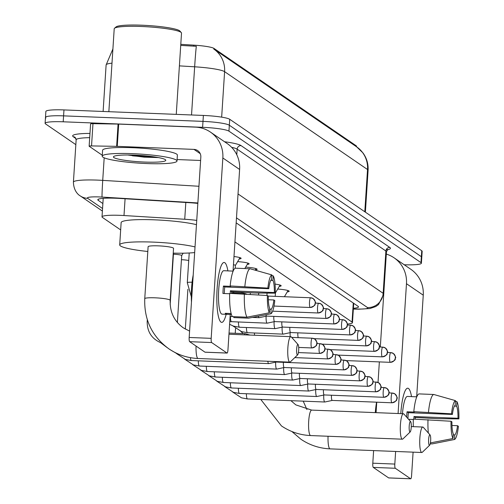 <?xml version="1.0" encoding="UTF-8"?>
<svg xmlns="http://www.w3.org/2000/svg" width="504" height="504" viewBox="0 0 504 504"><rect width="100%" height="100%" fill="white"/><g stroke="black" fill="none" stroke-linecap="round" stroke-linejoin="round"><path stroke-width="0.76" d="M277.698 289.05A11.989 1.462 3.7 0 1 289.17 291.255A11.989 1.462 3.7 0 1 287.248 291.917M275.033 284.086A11.989 1.462 3.7 0 1 281.163 285.768A11.989 1.462 3.7 0 1 279.241 286.429M245.656 267.107A11.989 1.462 3.7 0 1 257.128 269.312A11.989 1.462 3.7 0 1 255.207 269.974M237.649 261.626A11.989 1.462 3.7 0 1 249.121 263.831A11.989 1.462 3.7 0 1 247.199 264.493M233.982 256.542A11.989 1.462 3.7 0 1 241.107 258.344A11.989 1.462 3.7 0 1 239.186 259.006M196.736 220.412A22.478 2.74 -176.3 0 0 184.735 219.259L123.997 215.536A22.478 2.74 -176.3 0 0 120.11 215.34A22.478 2.74 -176.3 0 0 102.016 216.859A22.478 2.74 -176.3 0 0 102.438 217.438L120.664 229.918M356.517 146.765L356.549 146.286A20.236 2.463 -176.3 0 0 356.171 145.763L213.986 48.415A20.236 2.463 -176.3 0 0 193.775 45.14L180.791 44.339M347.351 324.053A22.478 2.74 -176.3 0 0 352.466 322.654A22.478 2.74 -176.3 0 0 352.044 322.075L234.933 241.895M75.839 144.654L45.524 123.896A22.478 2.74 3.7 0 1 45.102 123.323A22.478 2.74 3.7 0 1 63.202 121.798L202.608 127.317A22.478 2.74 3.7 0 1 228.955 131.16L420.979 262.628L421.363 256.693A22.478 2.74 3.7 0 1 421.785 257.267A22.478 2.74 3.7 0 0 421.363 256.693L229.339 125.225L421.363 256.693L421.747 250.753A22.478 2.74 3.7 0 1 422.169 251.332L421.401 263.208A22.478 2.74 3.7 0 1 404.214 264.757M202.608 127.317L202.992 121.382A22.478 2.74 3.7 0 1 229.339 125.225A22.478 2.74 3.7 0 0 202.992 121.382L63.586 115.863L202.992 121.382L203.377 115.441A22.478 2.74 3.7 0 1 229.723 119.284L421.747 250.753M45.908 117.961A22.478 2.74 3.7 0 1 45.486 117.382A22.478 2.74 3.7 0 1 63.586 115.863A22.478 2.74 3.7 0 0 45.486 117.382L45.87 111.441A22.478 2.74 3.7 0 1 63.97 109.922L203.377 115.441M221.659 117.148L224.601 71.662A26.227 25.502 -55.6 0 0 213.734 49.008L356.668 146.866A26.227 25.502 124.4 0 1 367.529 169.52L224.601 71.662A29.975 3.654 -176.3 0 0 194.651 66.805A26.227 0.724 -86.5 0 1 196.321 46.286L180.722 45.417M197.839 203.408A22.478 2.74 -176.3 0 0 189.63 202.715L119.782 198.437A22.478 2.74 -176.3 0 0 115.895 198.242A22.478 2.74 -176.3 0 0 97.801 199.76A22.478 2.74 -176.3 0 0 98.223 200.34L102.873 203.528M420.979 262.628A22.478 2.74 3.7 0 1 421.401 263.208M353.399 308.278A22.478 2.74 -176.3 0 0 358.489 306.886A22.478 2.74 -176.3 0 0 358.067 306.306L236.162 222.844M220.985 322.113A29.975 5.985 -87.7 0 1 219.687 320.368A29.975 5.985 -87.7 0 1 216.928 292.188A29.975 5.985 -87.7 0 1 221.905 264.317A29.975 5.985 -87.7 0 1 224.828 262.735A29.975 5.985 -87.7 0 1 227.884 270.875A29.975 5.985 -87.7 0 0 224.828 262.735A29.975 5.985 -87.7 0 0 224.091 262.471A29.975 5.985 -87.7 0 0 217.016 290.323A29.975 5.985 -87.7 0 0 220.985 322.113A29.975 5.985 -87.7 0 0 226.164 314.301A29.975 5.985 -87.7 0 1 221.722 322.377A29.975 5.985 -87.7 0 1 220.985 322.113M153.632 156.794A29.975 3.654 3.7 0 1 145.776 156.624A29.975 3.654 3.7 0 1 140.635 156.366M102.281 155.245L89.214 146.299A3.748 0.454 -176.3 0 1 89.139 146.198L90.581 123.934A3.748 0.454 3.7 0 1 92.969 123.663L118.068 124.072A3.748 0.454 3.7 0 1 118.692 124.091L195.413 127.128A29.975 29.144 124.4 0 1 210.426 132.086A29.975 29.144 124.4 0 1 222.844 157.979L211.182 338.341A3.748 0.75 92.3 0 0 211.661 342.55L189.649 341.674A3.748 0.75 -87.7 0 1 189.17 337.472L200.831 157.109A7.491 7.283 -55.6 0 0 193.977 149.392L117.256 146.355A3.748 0.454 -176.3 0 0 116.632 146.343L91.533 145.927A3.748 0.454 -176.3 0 0 89.139 146.198M210.426 132.086L227.203 143.564A29.975 29.144 124.4 0 1 239.614 169.464L233.043 271.102M205.166 352.176A3.748 0.75 -87.7 0 1 205.071 352.201A3.748 0.75 -87.7 0 1 204.977 352.17L226.989 353.039L211.661 342.55M226.989 353.039A3.748 0.75 92.3 0 0 227.083 353.071A3.748 0.75 92.3 0 0 227.953 349.826L230.24 314.439M231.708 291.715L231.645 292.742M204.977 352.17L189.649 341.674M200.611 160.48L177.099 159.548M269.382 312.782L269.678 308.221A14.988 2.993 -87.7 0 1 268.292 296.138L267.404 295.527A19.486 3.887 -87.7 0 0 269.382 312.782L247.029 317.186L232.357 316.606A24.727 4.933 -87.7 0 1 229.692 293.372L267.404 295.527M268.771 288.71L267.882 288.105L230.171 285.951A24.727 4.933 -87.7 0 1 235.488 268.185L250.16 268.764L271.832 274.907L271.536 279.474A14.988 2.993 -87.7 0 0 268.771 288.71L224.746 286.971A14.988 2.993 92.3 0 0 224.286 293.536M231.424 314.483L226.661 314.294A21.729 4.334 -87.7 0 1 226.447 314.313A21.729 4.334 -87.7 0 1 225.918 314.124A21.729 4.334 -87.7 0 1 225.212 313.305L231.147 313.538M226.447 314.313L222.05 314.137A21.729 4.334 -87.7 0 1 221.514 313.948A21.729 4.334 -87.7 0 1 218.635 290.902A21.729 4.334 -87.7 0 1 223.763 270.711L228.167 270.881A21.729 4.334 -87.7 0 1 228.375 270.919M231.613 293.448A21.729 4.334 -87.7 0 0 231.676 291.715L254.274 292.988L275.26 293.158L274.371 292.547L230.347 290.802A14.988 2.993 92.3 0 1 230.265 293.391M230.171 285.951L230.756 286.348L223.417 286.058A21.729 4.334 -87.7 0 0 222.938 293.479L229.679 293.75M230.107 316.531L233.862 316.682L233.806 317.596L248.478 318.175L270.831 313.772L271.127 309.21L269.621 309.147M244.843 286.53A24.727 4.933 -87.7 0 1 250.16 268.764M260.694 315.775L248.579 318.163A24.727 4.933 -87.7 0 1 248.478 318.175M267.882 288.105A19.486 3.887 -87.7 0 1 271.832 274.907M270.78 280.375L272.985 280.463L273.281 275.896L271.795 275.474M273.281 275.896A19.486 3.887 -87.7 0 1 275.26 293.158M268.336 299.748L273.892 299.968L274.781 300.579A19.486 3.887 -87.7 0 1 270.831 313.772M272.985 280.463A14.988 2.993 -87.7 0 1 274.371 292.547M273.892 299.968A14.988 2.993 -87.7 0 1 271.127 309.21M191.463 301.978A25.477 5.084 -87.7 0 1 193.202 275.083M228.167 270.881A21.729 4.334 -87.7 0 0 227.959 270.9L233.144 271.108M247.029 317.186A24.727 4.933 -87.7 0 1 244.364 293.952M226.661 314.294L226.718 313.362M224.746 286.971L223.417 286.058M231.676 291.715L230.347 290.802M108.851 111.699L114.213 28.766A33.724 4.108 3.7 0 1 114.502 28.281L116.084 26.914A32.224 3.925 3.7 0 1 141.744 25.2A32.224 3.925 3.7 0 1 179.903 31.04L181.295 32.596A33.724 4.108 3.7 0 1 181.516 33.119L176.261 114.37M114.502 28.281A33.724 4.108 3.7 0 1 141.359 26.485A33.724 4.108 3.7 0 1 181.295 32.596M146.84 163.554A37.466 4.567 3.7 0 1 102.218 156.19A37.466 4.567 3.7 0 1 132.382 153.657A37.466 4.567 3.7 0 1 176.999 161.022A37.466 4.567 3.7 0 1 146.84 163.554M102.218 156.19L102.602 150.249A37.466 4.567 3.7 0 1 132.766 147.716A37.466 4.567 3.7 0 1 177.383 155.087L176.999 161.022M134.549 155.137A26.227 3.194 3.7 0 1 165.608 159.894A26.227 3.194 3.7 0 1 144.673 162.067A26.227 3.194 3.7 0 1 113.658 156.536A26.227 3.194 3.7 0 1 134.549 155.137M127.733 154.993L144.106 157.153L158.407 157.576M131.223 155.037L144.327 156.738L157.645 157.431M141.599 155.541L147.76 156.083M297.329 354.892A5.248 1.046 92.3 0 0 297.675 354.835A5.248 1.046 92.3 0 0 298.708 349.738A5.248 1.046 92.3 0 0 298.078 344.572A5.248 1.046 92.3 0 0 297.996 344.497A5.248 1.046 92.3 0 0 296.648 349.001A5.248 1.046 92.3 0 0 297.329 354.892M297.675 354.835L290.348 361.885A12.739 2.545 -87.7 0 1 289.819 362.13A12.739 2.545 -87.7 0 1 289.51 362.023A12.739 2.545 -87.7 0 1 287.822 348.51A12.739 2.545 -87.7 0 1 290.827 336.672A12.739 2.545 -87.7 0 1 291.142 336.785A12.739 2.545 -87.7 0 1 291.337 336.962A12.739 2.545 -87.7 0 1 291.52 337.214M144.755 298.677A12.739 1.55 -176.3 0 1 155.012 297.814A12.739 1.55 -176.3 0 1 169.942 299.993A12.739 1.55 -176.3 0 1 170.182 300.321L173.54 248.365A12.739 1.55 -176.3 0 0 158.369 245.858A12.739 1.55 -176.3 0 0 148.113 246.721L144.755 298.677C144.031 319.788 152.076 336.514 168.89 348.85C177.698 354.81 187.438 358.023 198.11 358.501L289.819 362.13M147.804 251.483A41.215 5.021 3.7 0 1 119.7 244.881A41.215 5.021 3.7 0 1 152.876 242.096A41.215 5.021 3.7 0 1 195.023 246.922M119.7 244.881L121.136 222.617A41.215 5.021 3.7 0 1 154.312 219.826A41.215 5.021 3.7 0 1 196.466 224.658M194.657 252.561A41.215 5.021 3.7 0 1 173.231 253.128M409.878 431.947A5.248 1.046 92.3 0 0 410.224 431.896A5.248 1.046 92.3 0 0 411.264 426.794A5.248 1.046 92.3 0 0 410.634 421.634A5.248 1.046 92.3 0 0 410.552 421.558A5.248 1.046 92.3 0 0 409.204 426.063A5.248 1.046 92.3 0 0 409.878 431.947M410.224 431.896L402.904 438.946A12.739 2.545 -87.7 0 1 402.375 439.192A12.739 2.545 -87.7 0 1 402.06 439.079A12.739 2.545 -87.7 0 1 400.371 425.571A12.739 2.545 -87.7 0 1 403.383 413.734A12.739 2.545 -87.7 0 1 403.691 413.847A12.739 2.545 -87.7 0 1 403.887 414.023A12.739 2.545 -87.7 0 1 404.076 414.275M429.314 445.252A5.248 1.046 92.3 0 0 429.66 445.202A5.248 1.046 92.3 0 0 430.693 440.099A5.248 1.046 92.3 0 0 430.063 434.933A5.248 1.046 92.3 0 0 429.981 434.864A5.248 1.046 92.3 0 0 428.633 439.368A5.248 1.046 92.3 0 0 429.314 445.252M429.66 445.202L422.333 452.252A12.739 2.545 -87.7 0 1 421.81 452.498A12.739 2.545 -87.7 0 1 421.495 452.384A12.739 2.545 -87.7 0 1 419.807 438.877A12.739 2.545 -87.7 0 1 422.818 427.039A12.739 2.545 -87.7 0 1 423.127 427.153A12.739 2.545 -87.7 0 1 423.322 427.329A12.739 2.545 -87.7 0 1 423.505 427.581M245.404 333.743A6.747 1.348 92.3 0 0 245.303 333.692A6.747 1.348 92.3 0 0 245.24 333.686A6.747 1.348 92.3 0 0 244.427 334.839M183.109 253.191L181.705 255.578A6.747 0.819 -176.3 0 0 181.705 255.553A6.747 0.819 -176.3 0 0 173.672 254.23A6.747 0.819 -176.3 0 0 173.426 254.218M188.735 260.543A6.747 0.819 -176.3 0 0 181.686 259.711A6.747 0.819 -176.3 0 0 181.434 259.705M267.813 361.261A6.747 1.348 92.3 0 0 268.569 363.554A6.747 1.348 92.3 0 0 268.733 363.617A6.747 1.348 92.3 0 0 268.802 363.611L276.173 362.036A4.87 0.97 92.3 0 0 276.198 362.029A4.87 0.97 92.3 0 0 276.268 361.998M275.764 361.576A4.87 0.97 92.3 0 0 276.028 361.992A4.87 0.97 92.3 0 0 276.148 362.036L335.872 364.398A4.87 0.97 92.3 0 0 336.004 364.361M275.675 362.143A6.747 1.348 92.3 0 0 276.583 369.041A6.747 1.348 92.3 0 0 276.746 369.098A6.747 1.348 92.3 0 0 276.816 369.092L284.18 367.517A4.87 0.97 92.3 0 0 284.281 367.485M283.393 362.319A4.87 0.97 92.3 0 0 284.036 367.473A4.87 0.97 92.3 0 0 284.155 367.517A4.87 0.97 92.3 0 0 284.206 367.511M283.683 367.624A6.747 1.348 92.3 0 0 284.59 374.522A6.747 1.348 92.3 0 0 284.754 374.585A6.747 1.348 92.3 0 0 284.823 374.579L292.194 373.004M291.4 367.807A4.87 0.97 92.3 0 0 292.049 372.96A4.87 0.97 92.3 0 0 292.169 373.004A4.87 0.97 92.3 0 0 292.219 372.998A4.87 0.97 92.3 0 0 292.288 372.966M291.696 373.111A6.747 1.348 92.3 0 0 292.603 380.01A6.747 1.348 92.3 0 0 292.767 380.066A6.747 1.348 92.3 0 0 292.837 380.06L300.201 378.485M299.414 373.288A4.87 0.97 92.3 0 0 300.056 378.441A4.87 0.97 92.3 0 0 300.176 378.485A4.87 0.97 92.3 0 0 300.226 378.485A4.87 0.97 92.3 0 0 300.302 378.454M299.704 378.592A6.747 1.348 92.3 0 0 300.611 385.491A6.747 1.348 92.3 0 0 300.781 385.554A6.747 1.348 92.3 0 0 300.844 385.547L308.215 383.972M307.421 378.775A4.87 0.97 92.3 0 0 308.07 383.928A4.87 0.97 92.3 0 0 308.19 383.972A4.87 0.97 92.3 0 0 308.24 383.966A4.87 0.97 92.3 0 0 308.309 383.941M307.717 384.079A6.747 1.348 92.3 0 0 308.624 390.978A6.747 1.348 92.3 0 0 308.788 391.035A6.747 1.348 92.3 0 0 308.858 391.028L316.222 389.453M315.435 384.256A4.87 0.97 92.3 0 0 316.077 389.416A4.87 0.97 92.3 0 0 316.197 389.453A4.87 0.97 92.3 0 0 316.247 389.453A4.87 0.97 92.3 0 0 316.323 389.422M315.731 389.56A6.747 1.348 92.3 0 0 316.632 396.465A6.747 1.348 92.3 0 0 316.802 396.522A6.747 1.348 92.3 0 0 316.865 396.516L324.236 394.941M323.442 389.743A4.87 0.97 92.3 0 0 324.091 394.897A4.87 0.97 92.3 0 0 324.211 394.941A4.87 0.97 92.3 0 0 324.261 394.934A4.87 0.97 92.3 0 0 324.33 394.909M323.738 395.048A6.747 1.348 92.3 0 0 324.645 401.946A6.747 1.348 92.3 0 0 324.809 402.003A6.747 1.348 92.3 0 0 324.878 401.997L332.243 400.428A4.87 0.97 92.3 0 0 332.268 400.422A4.87 0.97 92.3 0 0 332.344 400.39M331.456 395.224A4.87 0.97 92.3 0 0 332.104 400.384A4.87 0.97 92.3 0 0 332.218 400.422L391.948 402.791A4.87 0.97 92.3 0 0 392.081 402.746M243.835 293.297A6.747 1.348 92.3 0 0 243.741 293.246A6.747 1.348 92.3 0 0 243.671 293.233A6.747 1.348 92.3 0 0 243.054 293.901M258.388 316.228A6.747 1.348 92.3 0 0 258.993 317.621A6.747 1.348 92.3 0 0 259.157 317.684A6.747 1.348 92.3 0 0 259.226 317.678L266.597 316.103A4.87 0.97 92.3 0 0 266.622 316.096A4.87 0.97 92.3 0 0 266.692 316.071M265.954 314.735A4.87 0.97 92.3 0 0 266.452 316.058A4.87 0.97 92.3 0 0 266.572 316.103L326.296 318.465A4.87 0.97 92.3 0 0 326.428 318.427M266.099 316.21A6.747 1.348 92.3 0 0 267.007 323.108A6.747 1.348 92.3 0 0 267.17 323.165A6.747 1.348 92.3 0 0 267.24 323.159L274.604 321.584A4.87 0.97 92.3 0 0 274.705 321.552M273.817 316.386A4.87 0.97 92.3 0 0 274.459 321.546A4.87 0.97 92.3 0 0 274.579 321.584A4.87 0.97 92.3 0 0 274.63 321.584M274.107 321.691A6.747 1.348 92.3 0 0 275.014 328.595A6.747 1.348 92.3 0 0 275.178 328.652A6.747 1.348 92.3 0 0 275.247 328.646L282.618 327.071M281.824 321.873A4.87 0.97 92.3 0 0 282.473 327.027A4.87 0.97 92.3 0 0 282.593 327.071A4.87 0.97 92.3 0 0 282.643 327.065A4.87 0.97 92.3 0 0 282.712 327.039M235.381 265.482A6.747 0.819 -176.3 0 0 235.393 265.432A6.747 0.819 -176.3 0 0 233.453 264.72M282.12 327.178A6.747 1.348 92.3 0 0 283.027 334.076A6.747 1.348 92.3 0 0 283.191 334.133A6.747 1.348 92.3 0 0 283.261 334.133L290.625 332.558M289.838 327.354A4.87 0.97 92.3 0 0 290.48 332.514A4.87 0.97 92.3 0 0 290.6 332.552A4.87 0.97 92.3 0 0 290.651 332.552A4.87 0.97 92.3 0 0 290.726 332.52M290.128 332.659A6.747 1.348 92.3 0 0 290.209 336.653M297.845 332.842A4.87 0.97 92.3 0 0 298.255 337.655M280.041 285.069L275.449 292.874A6.747 0.819 -176.3 0 0 275.449 292.849A6.747 0.819 -176.3 0 0 275.272 292.648M400.793 413.633A29.975 5.985 -87.7 0 1 405.544 390.039A29.975 5.985 -87.7 0 1 408.461 388.458A29.975 5.985 -87.7 0 1 411.516 396.598A29.975 5.985 -87.7 0 0 408.461 388.458A29.975 5.985 -87.7 0 0 407.73 388.2A29.975 5.985 -87.7 0 0 400.793 413.633M386.31 254.085A29.975 29.144 124.4 0 1 394.065 257.809A29.975 29.144 124.4 0 1 406.476 283.708L398.084 413.526M394.065 257.809L410.836 269.293A29.975 29.144 124.4 0 1 423.253 295.187L416.676 396.831M395.627 451.464L394.815 464.064A3.748 0.75 92.3 0 0 395.3 468.273L373.288 467.403A3.748 0.75 -87.7 0 1 372.803 463.195L373.615 450.589M388.798 477.905A3.748 0.75 -87.7 0 1 388.704 477.931A3.748 0.75 -87.7 0 1 388.615 477.893L410.621 478.769L395.3 468.273M410.621 478.769A3.748 0.75 92.3 0 0 410.716 478.8A3.748 0.75 92.3 0 0 411.585 475.549L413.097 452.151M415.346 417.444L415.277 418.471M388.615 477.893L373.288 467.403M376.072 412.65L376.746 402.186M378.025 382.473L379.354 361.904M380.312 347.023L384.464 282.832A7.491 7.283 -55.6 0 0 384.483 282.347M453.02 438.511L453.316 433.944A14.988 2.993 -87.7 0 1 451.924 421.861L451.036 421.25A19.486 3.887 -87.7 0 0 453.02 438.511L430.422 442.903M452.409 414.439L451.515 413.828L413.803 411.674A24.727 4.933 -87.7 0 1 419.126 393.908L433.799 394.487L455.471 400.636L455.175 405.197A14.988 2.993 -87.7 0 0 452.409 414.439L408.385 412.694A14.988 2.993 92.3 0 0 407.938 418.597M415.246 419.171A21.729 4.334 -87.7 0 0 415.315 417.438L437.913 418.711L458.898 418.881L458.004 418.276L413.986 416.531A14.988 2.993 92.3 0 1 413.904 419.12M413.803 411.674L414.389 412.077L407.056 411.787A21.729 4.334 -87.7 0 0 406.652 417.142M428.476 412.253A24.727 4.933 -87.7 0 1 433.799 394.487M444.333 441.498L432.212 443.885A24.727 4.933 -87.7 0 1 432.111 443.904L454.463 439.501L454.759 434.933L453.254 434.876M430.233 443.829L432.111 443.904M451.515 413.828A19.486 3.887 -87.7 0 1 455.471 400.636M454.419 406.104L456.618 406.186L456.914 401.625L455.433 401.203M456.914 401.625A19.486 3.887 -87.7 0 1 458.898 418.881M451.968 425.477L457.525 425.697L458.413 426.302A19.486 3.887 -87.7 0 1 454.463 439.501M456.618 406.186A14.988 2.993 -87.7 0 1 458.004 418.276M457.525 425.697A14.988 2.993 -87.7 0 1 454.759 434.933M375.291 412.625A25.477 5.084 -87.7 0 1 376.57 402.179M402.463 413.696A21.729 4.334 -87.7 0 1 407.402 396.434L411.806 396.61A21.729 4.334 -87.7 0 1 412.014 396.642M408.555 419.284L413.311 419.473M411.806 396.61A21.729 4.334 -87.7 0 0 411.592 396.629L416.776 396.831M413.305 426.661A24.727 4.933 -87.7 0 1 413.324 419.095L451.036 421.25M430.668 442.909A24.727 4.933 -87.7 0 1 430.473 442.581M428.331 432.98A24.727 4.933 -87.7 0 1 427.997 419.674M408.385 412.694L407.056 411.787M415.315 417.438L413.986 416.531M125.08 198.765L123.997 215.536M213.986 48.415L213.942 49.146M193.775 45.14L193.7 46.21M356.171 145.763L356.12 146.494M185.819 202.482L184.735 219.259M353.279 303.024L352.044 322.075M356.668 146.866L362.905 152.844C366.71 158.042 368.437 163.857 368.09 170.295A29.975 3.654 -176.3 0 0 367.529 169.52L364.795 211.762M191.533 114.975L194.651 66.805L179.399 65.873M111.989 63.164A29.975 3.654 -176.3 0 0 106.117 64.94L103.112 111.472M63.97 109.922L63.202 121.798M229.723 119.284L228.955 131.16M98.293 199.244L98.223 200.34M197.87 202.942L102.066 197.07A14.988 1.827 -176.3 0 0 99.471 196.938A14.988 1.827 -176.3 0 0 87.69 198.337L102.551 208.517M87.69 198.337A14.988 14.572 -55.6 0 1 80.186 195.861C79.827 195.703 73.704 192.27 73.414 182.139A29.975 3.654 3.7 0 1 97.543 180.117A29.975 3.654 3.7 0 1 102.728 180.375L104.183 157.815M75.991 138.6L73.282 136.748A3.748 3.641 124.4 0 1 75.159 137.371L76.148 139.835A29.975 3.654 -176.3 0 1 89.693 137.661M73.282 136.748A33.724 4.108 3.7 0 1 89.97 133.415M224.551 141.75A33.724 4.108 3.7 0 1 241.051 145.593L389.806 247.439A33.724 4.108 3.7 0 1 387.311 249.808M236.786 154.747L237.145 149.159A29.975 3.654 -176.3 0 0 231.613 147.3M102.066 197.07A14.988 0.416 -86.5 0 1 102.728 180.375L198.948 186.272M238.033 193.952L383.16 293.309L385.894 251.005L237.145 149.159A3.748 3.641 124.4 0 1 241.051 145.593M353.354 308.965L358.25 309.047A14.988 1.827 -176.3 0 0 367.523 307.572A14.988 14.572 -55.6 0 0 383.16 293.309A29.975 3.654 3.7 0 1 383.72 294.084L386.461 251.779A29.975 3.654 -176.3 0 0 385.894 251.005A3.748 3.641 124.4 0 1 389.806 247.439M367.523 307.572L236.483 217.86M353.342 309.091L358.961 309.185A14.988 5.475 -89.1 0 1 358.25 309.047M239.614 169.464L222.844 157.979M200.239 153.682L193.977 149.392M118.692 124.091L117.256 146.355M189.17 337.472L211.182 338.341M116.632 146.343L118.068 124.072M92.969 123.663L91.533 145.927M145.738 155.881A29.975 3.654 3.7 0 1 133.888 155.112M154.35 156.895A30.725 3.742 3.7 0 1 145.921 156.725A30.725 3.742 3.7 0 1 132.388 155.818M196.056 346.059A12.739 2.545 92.3 0 0 197.795 358.394A12.739 2.545 92.3 0 0 198.11 358.501M290.921 400.667L295.842 404.888L311.667 410.105A12.739 2.545 92.3 0 0 308.656 421.936A12.739 2.545 92.3 0 0 310.344 435.45A12.739 2.545 92.3 0 0 310.659 435.563L402.375 439.192M328.047 436.25A12.739 2.545 92.3 0 0 329.78 448.755A12.739 2.545 92.3 0 0 330.095 448.869L421.81 452.498M311.718 347.899A4.87 4.738 124.4 0 0 316.802 343.268A4.87 4.738 -55.6 0 0 312.348 338.253A4.87 0.97 92.3 0 0 312.228 338.209A4.87 0.97 92.3 0 0 311.075 342.733A4.87 0.97 92.3 0 0 311.718 347.899A4.87 0.97 92.3 0 0 311.837 347.943A4.87 0.97 92.3 0 0 311.976 347.905M147.804 321.206A6.747 0.819 -176.3 0 0 147.193 321.502L147.307 319.712M319.731 353.386A4.87 4.738 124.4 0 0 324.815 348.749A4.87 4.738 -55.6 0 0 320.355 343.734A4.87 0.97 92.3 0 0 320.235 343.696A4.87 0.97 92.3 0 0 319.089 348.22A4.87 0.97 92.3 0 0 319.731 353.386A4.87 0.97 92.3 0 0 319.851 353.43A4.87 0.97 92.3 0 0 319.983 353.392M327.745 358.873A4.87 4.738 124.4 0 0 332.823 354.236A4.87 4.738 -55.6 0 0 328.369 349.222A4.87 0.97 92.3 0 0 328.249 349.178A4.87 0.97 92.3 0 0 327.096 353.707A4.87 0.97 92.3 0 0 327.745 358.873A4.87 0.97 92.3 0 0 327.858 358.911A4.87 0.97 92.3 0 0 327.997 358.873M336.376 354.709A4.87 0.97 92.3 0 0 336.256 354.665A4.87 0.97 92.3 0 0 335.11 359.188A4.87 0.97 92.3 0 0 335.752 364.354A4.87 0.97 92.3 0 0 335.872 364.398C343.192 361.847 339.854 360.555 340.893 360.177C341.693 359.944 341 358.388 338.814 355.509A4.87 4.738 -55.6 0 0 336.376 354.709M335.752 364.354A4.87 4.738 124.4 0 0 340.836 359.717A4.87 4.738 -55.6 0 0 338.814 355.509L336.256 354.665L332.898 354.533M190.417 357.664A6.747 1.348 92.3 0 0 191.237 360.492A6.747 1.348 92.3 0 0 191.318 360.536A6.747 1.348 92.3 0 0 191.4 360.555A6.747 1.348 92.3 0 0 191.57 360.505M343.766 369.841A4.87 4.738 124.4 0 0 348.844 365.205A4.87 4.738 -55.6 0 0 344.389 360.19A4.87 0.97 92.3 0 0 344.27 360.146A4.87 0.97 92.3 0 0 343.117 364.675A4.87 0.97 92.3 0 0 343.766 369.841A4.87 0.97 92.3 0 0 343.879 369.879A4.87 0.97 92.3 0 0 344.018 369.841M198.311 360.826A6.747 1.348 92.3 0 0 199.25 365.98A6.747 1.348 92.3 0 0 199.332 366.024A6.747 1.348 92.3 0 0 199.414 366.036A6.747 1.348 92.3 0 0 199.584 365.992M351.773 375.322A4.87 4.738 124.4 0 0 356.857 370.686A4.87 4.738 -55.6 0 0 352.397 365.677A4.87 0.97 92.3 0 0 352.277 365.633A4.87 0.97 92.3 0 0 351.131 370.156A4.87 0.97 92.3 0 0 351.773 375.322A4.87 0.97 92.3 0 0 351.893 375.367A4.87 0.97 92.3 0 0 352.025 375.329M206.319 366.314A6.747 1.348 92.3 0 0 207.257 371.461A6.747 1.348 92.3 0 0 207.339 371.505A6.747 1.348 92.3 0 0 207.421 371.524A6.747 1.348 92.3 0 0 207.591 371.479M359.787 380.81A4.87 4.738 124.4 0 0 364.864 376.173A4.87 4.738 -55.6 0 0 360.41 371.158A4.87 0.97 92.3 0 0 360.291 371.114A4.87 0.97 92.3 0 0 359.138 375.644A4.87 0.97 92.3 0 0 359.787 380.81A4.87 0.97 92.3 0 0 359.9 380.854A4.87 0.97 92.3 0 0 360.039 380.81M214.332 371.794A6.747 1.348 92.3 0 0 215.271 376.948A6.747 1.348 92.3 0 0 215.353 376.992A6.747 1.348 92.3 0 0 215.435 377.005A6.747 1.348 92.3 0 0 215.605 376.961M367.794 386.291A4.87 4.738 124.4 0 0 372.878 381.654A4.87 4.738 -55.6 0 0 368.418 376.646A4.87 0.97 92.3 0 0 368.298 376.601A4.87 0.97 92.3 0 0 367.151 381.125A4.87 0.97 92.3 0 0 367.794 386.291A4.87 0.97 92.3 0 0 367.914 386.335A4.87 0.97 92.3 0 0 368.046 386.297M222.34 377.282A6.747 1.348 92.3 0 0 223.278 382.435A6.747 1.348 92.3 0 0 223.36 382.473A6.747 1.348 92.3 0 0 223.442 382.492A6.747 1.348 92.3 0 0 223.612 382.448M375.808 391.778A4.87 4.738 124.4 0 0 380.885 387.141A4.87 4.738 -55.6 0 0 376.431 382.126A4.87 0.97 92.3 0 0 376.312 382.089A4.87 0.97 92.3 0 0 375.159 386.612A4.87 0.97 92.3 0 0 375.808 391.778A4.87 0.97 92.3 0 0 375.927 391.822A4.87 0.97 92.3 0 0 376.06 391.778M230.353 382.763A6.747 1.348 92.3 0 0 231.292 387.916A6.747 1.348 92.3 0 0 231.374 387.96A6.747 1.348 92.3 0 0 231.456 387.973A6.747 1.348 92.3 0 0 231.626 387.929M383.815 397.259A4.87 4.738 124.4 0 0 388.899 392.629A4.87 4.738 -55.6 0 0 384.439 387.614A4.87 0.97 92.3 0 0 384.319 387.57A4.87 0.97 92.3 0 0 383.172 392.093A4.87 0.97 92.3 0 0 383.815 397.259A4.87 0.97 92.3 0 0 383.935 397.303A4.87 0.97 92.3 0 0 384.067 397.265M238.361 388.25A6.747 1.348 92.3 0 0 239.299 393.404A6.747 1.348 92.3 0 0 239.381 393.441A6.747 1.348 92.3 0 0 239.463 393.46A6.747 1.348 92.3 0 0 239.633 393.416M392.452 393.095A4.87 0.97 92.3 0 0 392.332 393.057A4.87 0.97 92.3 0 0 391.18 397.58A4.87 0.97 92.3 0 0 391.829 402.746A4.87 0.97 92.3 0 0 391.948 402.791C399.269 400.239 395.93 398.947 396.963 398.57C397.769 398.336 397.076 396.78 394.89 393.901A4.87 4.738 -55.6 0 0 392.452 393.095M391.829 402.746A4.87 4.738 124.4 0 0 396.906 398.11A4.87 4.738 -55.6 0 0 394.89 393.901L392.332 393.057L388.975 392.925M246.374 393.731A6.747 1.348 92.3 0 0 247.313 398.885A6.747 1.348 92.3 0 0 247.395 398.929A6.747 1.348 92.3 0 0 247.477 398.947A6.747 1.348 92.3 0 0 247.647 398.897M310.155 307.453A4.87 4.738 124.4 0 0 315.233 302.816A4.87 4.738 -55.6 0 0 310.779 297.807A4.87 0.97 92.3 0 0 310.659 297.763A4.87 0.97 92.3 0 0 309.506 302.287A4.87 0.97 92.3 0 0 310.155 307.453A4.87 0.97 92.3 0 0 310.275 307.497A4.87 0.97 92.3 0 0 310.407 307.459M192.093 282.227A6.747 0.819 -176.3 0 0 187.299 282.7L189.221 252.989M318.163 312.94A4.87 4.738 124.4 0 0 323.247 308.303A4.87 4.738 -55.6 0 0 318.786 303.288A4.87 0.97 92.3 0 0 318.667 303.244A4.87 0.97 92.3 0 0 317.52 307.774A4.87 0.97 92.3 0 0 318.163 312.94A4.87 0.97 92.3 0 0 318.282 312.984A4.87 0.97 92.3 0 0 318.415 312.94M326.8 308.776A4.87 0.97 92.3 0 0 326.68 308.731A4.87 0.97 92.3 0 0 325.527 313.255A4.87 0.97 92.3 0 0 326.176 318.421A4.87 0.97 92.3 0 0 326.296 318.465C333.616 315.913 330.277 314.622 331.317 314.244C332.117 314.011 331.424 312.461 329.238 309.582A4.87 4.738 -55.6 0 0 326.8 308.776M326.176 318.421A4.87 4.738 124.4 0 0 331.254 313.784A4.87 4.738 -55.6 0 0 329.238 309.582L326.68 308.731L323.322 308.599M334.184 323.908A4.87 4.738 124.4 0 0 339.268 319.271A4.87 4.738 -55.6 0 0 334.807 314.257A4.87 0.97 92.3 0 0 334.688 314.219A4.87 0.97 92.3 0 0 333.541 318.742A4.87 0.97 92.3 0 0 334.184 323.908A4.87 0.97 92.3 0 0 334.303 323.952A4.87 0.97 92.3 0 0 334.435 323.908M230.41 316.543A6.747 1.348 92.3 0 0 231.342 321.697A6.747 1.348 92.3 0 0 231.431 321.741A6.747 1.348 92.3 0 0 231.512 321.754A6.747 1.348 92.3 0 0 231.683 321.709M342.197 329.389A4.87 4.738 124.4 0 0 347.275 324.759A4.87 4.738 -55.6 0 0 342.821 319.744A4.87 0.97 92.3 0 0 342.701 319.7A4.87 0.97 92.3 0 0 341.548 324.223A4.87 0.97 92.3 0 0 342.197 329.389A4.87 0.97 92.3 0 0 342.317 329.433A4.87 0.97 92.3 0 0 342.449 329.396M238.417 322.031A6.747 1.348 92.3 0 0 239.356 327.178A6.747 1.348 92.3 0 0 239.438 327.222A6.747 1.348 92.3 0 0 239.52 327.241A6.747 1.348 92.3 0 0 239.69 327.197M350.204 334.876A4.87 4.738 124.4 0 0 355.289 330.24A4.87 4.738 -55.6 0 0 350.828 325.225A4.87 0.97 92.3 0 0 350.708 325.187A4.87 0.97 92.3 0 0 349.562 329.711A4.87 0.97 92.3 0 0 350.204 334.876A4.87 0.97 92.3 0 0 350.324 334.921A4.87 0.97 92.3 0 0 350.456 334.876M246.431 327.512A6.747 1.348 92.3 0 0 247.363 332.665A6.747 1.348 92.3 0 0 247.451 332.709A6.747 1.348 92.3 0 0 247.533 332.722A6.747 1.348 92.3 0 0 247.703 332.678M358.218 340.364A4.87 4.738 124.4 0 0 363.296 335.727A4.87 4.738 -55.6 0 0 358.842 330.712A4.87 0.97 92.3 0 0 358.722 330.668A4.87 0.97 92.3 0 0 357.569 335.191A4.87 0.97 92.3 0 0 358.218 340.364A4.87 0.97 92.3 0 0 358.338 340.402A4.87 0.97 92.3 0 0 358.47 340.364M254.438 332.999A6.747 1.348 92.3 0 0 254.552 335.236M366.225 345.845A4.87 4.738 124.4 0 0 371.309 341.208A4.87 4.738 -55.6 0 0 366.849 336.193A4.87 0.97 92.3 0 0 366.729 336.155A4.87 0.97 92.3 0 0 365.583 340.679A4.87 0.97 92.3 0 0 366.225 345.845A4.87 0.97 92.3 0 0 366.345 345.889A4.87 0.97 92.3 0 0 366.477 345.851M374.239 351.332A4.87 4.738 124.4 0 0 379.317 346.695A4.87 4.738 -55.6 0 0 374.863 341.68A4.87 0.97 92.3 0 0 374.743 341.636A4.87 0.97 92.3 0 0 373.59 346.166A4.87 0.97 92.3 0 0 374.239 351.332A4.87 0.97 92.3 0 0 374.359 351.37A4.87 0.97 92.3 0 0 374.491 351.332M382.246 356.813A4.87 4.738 124.4 0 0 387.33 352.176A4.87 4.738 -55.6 0 0 382.87 347.168A4.87 0.97 92.3 0 0 382.75 347.124A4.87 0.97 92.3 0 0 381.604 351.647A4.87 0.97 92.3 0 0 382.246 356.813A4.87 0.97 92.3 0 0 382.366 356.857A4.87 0.97 92.3 0 0 382.498 356.819M390.26 362.3A4.87 4.738 124.4 0 0 395.338 357.664A4.87 4.738 -55.6 0 0 390.884 352.649A4.87 0.97 92.3 0 0 390.764 352.605A4.87 0.97 92.3 0 0 389.611 357.134A4.87 0.97 92.3 0 0 390.26 362.3A4.87 0.97 92.3 0 0 390.38 362.338A4.87 0.97 92.3 0 0 390.512 362.3M423.253 295.187L406.476 283.708M372.803 463.195L394.815 464.064M103.213 198.343L102.016 216.859M353.72 303.326L352.466 322.654M112.909 48.945L106.117 64.94M368.09 170.295L365.387 212.165M45.102 123.323L45.486 117.382M73.414 182.139L76.148 139.835M386.461 251.779L387.759 249.461L386.14 249.883M358.961 309.185L369.879 308.561L375.732 306.558L378.542 304.58L383.72 294.084M80.186 195.861L102.388 211.063M205.071 352.201L227.083 353.071M189.58 331.109L183.286 327.827C174.189 321.224 169.817 312.052 170.182 300.321M298.078 344.572L291.337 336.962M228.961 334.228L290.827 336.672M260.795 399.47L281.446 425.911C290.247 431.865 299.987 435.084 310.659 435.563M410.634 421.634L403.887 414.023M311.667 410.105L403.383 413.734M291.879 431.519L300.882 439.217C309.683 445.171 319.423 448.39 330.095 448.869M430.063 434.933L423.322 427.329M411.27 426.579L422.818 427.039M303.219 401.152L306.923 409.544M291.721 337.396L312.228 338.209L314.786 339.06C316.972 341.939 317.665 343.495 316.858 343.728C315.825 344.1 319.164 345.391 311.837 347.943L298.696 347.426M147.193 321.502C147.086 331.853 151.824 339.016 161.393 342.991L161.872 343.148M249.864 335.053L245.303 333.692M229.037 333.043L245.24 333.686M316.877 343.564L320.235 343.696L322.793 344.541C324.979 347.42 325.672 348.976 324.872 349.209C323.833 349.587 327.172 350.879 319.851 353.43L298.425 352.579M173.496 253.134L170.176 304.447M166.956 347.464L160.65 342.72M324.891 349.045L328.249 349.178L330.807 350.028C332.993 352.907 333.686 354.463 332.879 354.696C331.846 355.074 335.185 356.366 327.858 358.911L294.796 357.607M170.132 349.675L177.414 353.959L179.638 354.583M181.705 255.553L177.377 322.491M176.671 353.688L185.428 359.44L191.4 360.555L268.733 363.617M187.885 289.302L185.314 329.099M340.912 360.014L344.27 360.146L346.828 360.996C349.014 363.875 349.707 365.431 348.9 365.665C347.867 366.043 351.206 367.334 343.879 369.879L284.155 367.517M184.678 359.176L193.435 364.928L199.414 366.036L276.746 369.098M348.919 365.501L352.277 365.633L354.835 366.477C357.021 369.356 357.714 370.913 356.914 371.146C355.874 371.524 359.213 372.815 351.893 375.367L292.169 373.004M192.692 364.657L201.449 370.409L207.421 371.524L284.754 374.585M356.933 370.982L360.291 371.114L362.849 371.965C365.035 374.844 365.728 376.4 364.921 376.633C363.888 377.011 367.227 378.302 359.9 380.854L300.176 378.485M200.699 370.144L209.456 375.896L215.435 377.005L292.767 380.066M364.94 376.469L368.298 376.601L370.856 377.452C373.042 380.331 373.735 381.881 372.935 382.114C371.902 382.492 375.234 383.783 367.914 386.335L308.19 383.972M208.713 375.625L217.47 381.383L223.442 382.492L300.781 385.554M372.954 381.95L376.312 382.089L378.869 382.933C381.055 385.812 381.749 387.368 380.942 387.601C379.909 387.979 383.248 389.271 375.927 391.822L316.197 389.453M216.72 381.112L225.477 386.864L231.456 387.973L308.788 391.035M380.961 387.437L384.319 387.57L386.877 388.42C389.063 391.299 389.756 392.855 388.956 393.082C387.923 393.46 391.255 394.752 383.935 397.303L324.211 394.941M224.734 386.593L233.491 392.351L239.463 393.46L316.802 396.522M235.551 328.394L235.236 333.289M232.741 392.081L241.498 397.832L247.477 398.947L324.809 402.003M268.216 296.081L310.659 297.763L313.217 298.607C315.403 301.487 316.096 303.043 315.296 303.276C314.257 303.654 317.596 304.945 310.275 307.497L273.993 306.06M191.312 296.673L187.299 282.7M246.62 294.103L243.741 293.246M231.645 292.761L243.671 293.233M315.315 303.112L318.667 303.244L321.231 304.095C323.411 306.974 324.104 308.53 323.303 308.763C322.27 309.141 325.603 310.433 318.282 312.984L272.645 311.176M252.365 317.413L259.157 317.684M331.336 314.08L334.688 314.219L337.252 315.063C339.431 317.942 340.124 319.498 339.324 319.731C338.291 320.109 341.624 321.401 334.303 323.952L274.579 321.584M229.774 321.615L267.17 323.165M339.343 319.567L342.701 319.7L345.259 320.55C347.445 323.429 348.138 324.986 347.338 325.212C346.298 325.59 349.637 326.882 342.317 329.433L282.593 327.071M275.178 328.652L239.52 327.241L233.547 326.132L229.603 324.311M235.393 265.457L239.992 257.645M235.393 265.432L235.211 268.248M233.692 291.797L233.623 292.837M347.357 325.055L350.708 325.187L353.272 326.031C355.459 328.91 356.145 330.466 355.345 330.7C354.312 331.078 357.645 332.369 350.324 334.921L290.6 332.552M283.191 334.133L247.533 332.722L241.555 331.613L232.798 325.861M244.812 268.55L247.999 263.132M242.008 292.503L241.964 293.171M355.364 330.536L358.722 330.668L361.28 331.519C363.466 334.398 364.159 335.954 363.359 336.187C362.319 336.559 365.658 337.85 358.338 340.402L314.068 338.65M243.205 333.604L240.811 331.342M255.1 270.163L256.013 268.613M250.356 292.83L250.255 294.355M363.378 336.023L366.729 336.155L369.293 337C371.479 339.879 372.166 341.435 371.366 341.668C370.333 342.046 373.666 343.337 366.345 345.889L322.075 344.137M258.703 293.026L258.584 294.922M371.385 341.504L374.743 341.636L377.301 342.487C379.487 345.366 380.18 346.922 379.38 347.155C378.34 347.533 381.679 348.825 374.359 351.37L330.089 349.619M267.07 293.089L266.912 295.495M379.399 346.991L382.75 347.124L385.314 347.968C387.5 350.847 388.187 352.403 387.387 352.636C386.354 353.014 389.686 354.306 382.366 356.857L338.096 355.106M275.449 292.849L275.222 296.358M387.406 352.472L390.764 352.605L393.322 353.455C395.508 356.334 396.201 357.89 395.401 358.124C394.361 358.501 397.7 359.793 390.38 362.338L346.109 360.587M284.42 296.724L288.055 290.55M388.704 477.931L410.716 478.8"/></g></svg>
